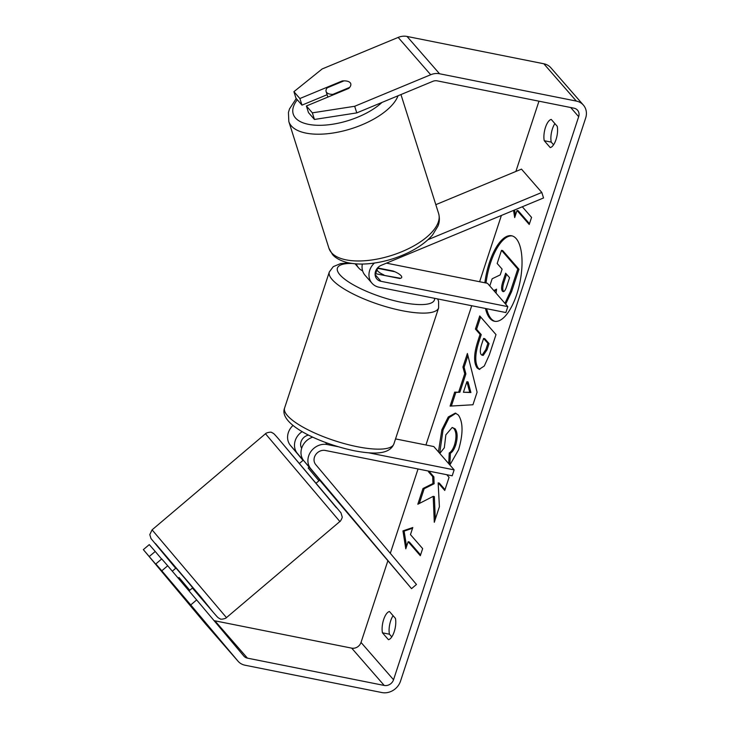 <?xml version="1.0" encoding="UTF-8"?>
<svg xmlns="http://www.w3.org/2000/svg" width="729" height="729" viewBox="0 0 729 729"><rect width="100%" height="100%" fill="white"/><g stroke="black" fill="none" stroke-linecap="round" stroke-linejoin="round"><path stroke-width="1.09" d="M374.396 263.06A15.509 13.623 138.9 0 0 371.99 283.216L365.074 275.289A15.509 13.623 -41.1 0 1 362.34 264.044M371.99 283.216A15.509 13.623 138.9 0 0 379.016 287.217L505.871 312.55L507.812 306.636L380.957 281.303A9.049 7.946 138.9 0 1 376.857 278.97A9.049 7.946 138.9 0 1 381.24 265.31L543.542 197.96L541.802 192.447L428.014 239.668M541.802 192.447L521.472 169.128L435.814 204.667M377.567 267.917L393.15 271.024A12.931 3.472 -161.8 0 1 401.697 277.403A12.931 3.472 -161.8 0 1 399.656 278.487L375.107 273.585M386.47 263.142L487.482 283.308L507.812 306.636M356.281 263.88A15.509 13.623 138.9 0 0 358.577 267.825A15.509 13.623 138.9 0 0 362.623 270.86M312.714 437.145A15.509 13.623 138.9 0 0 303.875 460.846L319.903 479.974L316.24 483.072M319.648 480.183L411.539 588.649L310.791 468.774A15.509 13.623 -41.1 0 1 310.709 451.816A15.509 13.623 -41.1 0 1 327.285 444.553L337.864 446.658M411.539 588.649L416.469 584.467L315.721 464.592A9.049 7.946 -41.1 0 1 315.666 454.705A9.049 7.946 -41.1 0 1 325.344 450.467L452.199 475.791L454.14 469.877L368.555 452.791M303.018 460.391L290.461 445.446A15.509 13.623 -41.1 0 1 293.04 425.426M395.537 438.913L433.81 446.558L454.14 469.877M303.164 460.272L297.368 453.383A15.509 13.623 -41.1 0 1 302.161 431.641M301.66 448.299A9.049 7.946 -41.1 0 1 308.504 435.095M172.29 571.181L175.981 568.055L186.478 580.293L192.693 587.774L189.011 590.9M167.178 577.587L182.833 596.131L167.178 577.587M188.693 590.526L189.44 589.898L179.015 577.486L178.213 578.161M319.612 479.582L318.619 480.411L308.194 468.009L309.187 467.161M179.015 577.486L189.44 589.898M485.478 308.476A43.594 17.277 -78.7 0 0 494.517 321.279A43.594 17.277 -78.7 0 0 516.77 294.261A43.594 17.277 -78.7 0 0 511.594 235.768A43.594 17.277 -78.7 0 0 489.35 262.786A43.594 17.277 -78.7 0 0 484.867 282.788M512.168 235.914A43.594 17.277 -78.7 0 0 490.508 263.023A43.594 17.277 -78.7 0 0 486.024 283.016M388.439 639.679A12.931 5.121 -78.7 0 0 394.225 631.669A12.931 5.121 -78.7 0 0 395.437 618.383L389.45 611.522A12.931 5.121 -78.7 0 0 383.654 619.541A12.931 5.121 -78.7 0 0 382.452 632.818L388.439 639.679M556.027 139.567A12.931 5.121 101.3 0 1 550.231 147.577L544.244 140.715A12.931 5.121 101.3 0 1 545.456 127.438A12.931 5.121 101.3 0 1 551.242 119.419L557.229 126.29A12.931 5.121 101.3 0 1 556.027 139.567M342.411 81.52L342.229 80.955L299.883 98.533L301.979 105.14L327.111 94.715M314.445 119.456L312.358 112.84L354.686 106.279L356.782 112.895L314.445 119.456L308.485 112.603L306.39 105.997L348.735 88.419A12.931 5.777 -17.6 0 0 350.749 83.717A12.931 5.777 -17.6 0 0 350.193 82.732A12.931 5.777 -17.6 0 0 342.229 80.955M428.725 471.107L428.497 471.791L432.698 476.62L432.953 483.527L423.002 488.494L417.826 504.24L433.19 496.358L434.293 522.292L439.396 506.746L438.156 482.88L444.754 490.453L449.064 477.34L446.777 474.716M458.696 392.02L464.728 373.685L462.933 367.042L467.389 353.501L477.085 392.202L472.948 404.759L450.094 406.108L454.686 392.129L459.862 392.248L465.895 373.913L464.728 373.685M356.782 112.895L432.789 81.347A7.755 6.807 -41.1 0 1 437.218 80.864L574.015 108.184A7.755 6.807 -41.1 0 1 577.532 110.188A7.755 6.807 -41.1 0 1 578.671 116.676L393.542 679.747A7.755 6.807 -41.1 0 1 384.219 685.451L247.423 658.141A7.755 6.807 -41.1 0 1 243.905 656.136A7.755 6.807 -41.1 0 1 243.832 656.054L196.657 599.921L190.743 604.933L161.792 570.789L167.706 565.777L196.657 599.921M538.968 101.185L515.868 171.452M501.397 215.447L479.609 281.74M471.718 305.733L425.936 444.982M418.045 468.975L390.307 553.338M387.728 561.184L361.019 642.431A7.755 6.807 -41.1 0 1 351.697 648.136L214.9 620.816A7.755 6.807 -41.1 0 1 214.025 620.579M405.789 548.809L402.955 530.894L412.796 527.523L410.463 534.612L422.656 548.609L420.323 555.708L408.131 541.711L405.789 548.809M522.301 206.772L531.559 217.388L529.227 224.486L517.025 210.49L514.692 217.588L513.553 210.408M477.149 367.99L477.103 367.945C473.531 362.605 473.814 353.583 477.942 340.88L480.074 334.383L475.426 329.052L479.737 315.939L496.002 334.602L489.332 354.877L484.275 366.013L479.217 369.33L477.149 367.99L478.27 368.172C474.697 362.832 474.971 353.811 479.099 341.108L481.231 334.62L480.074 334.383M438.448 451.88L441.874 429.727L448.28 416.97L455.352 413.106L458.359 415.029C463.17 422.127 463.252 433.682 458.614 449.675L449.893 465.011M448.727 463.662L449.237 452.973C451.287 451.834 453.055 449.119 454.541 444.818C456.627 437.464 456.427 432.051 453.957 428.597L452.199 427.458L445.856 434.849L444.316 447.797L439.815 453.438M354.686 106.279L430.693 74.741A15.509 13.623 -41.1 0 1 439.551 73.766L576.347 101.085A15.509 13.623 -41.1 0 1 583.382 105.085A15.509 13.623 -41.1 0 1 585.651 118.071L400.522 681.141A15.509 13.623 -41.1 0 1 381.887 692.55L245.081 665.231A15.509 13.623 -41.1 0 1 238.055 661.23A15.509 13.623 -41.1 0 1 237.918 661.066L190.743 604.933M553.575 144.798L551.224 142.109A12.931 5.121 101.3 0 1 554.887 123.602M393.095 615.695A12.931 5.121 -78.7 0 0 389.432 634.212L391.783 636.9M167.706 565.777L161.738 558.924L155.824 563.936L182.833 596.131L143.349 549.63L205.396 623.751L237.918 661.066M155.824 563.936L161.792 570.789M143.349 549.63L149.263 544.618L155.231 551.461L149.317 556.473M155.231 551.461L161.601 559.043M306.39 105.997L312.358 112.84M299.883 98.533L293.915 91.681L322.163 68.954L398.171 37.416A15.509 13.623 -41.1 0 1 407.028 36.45L543.825 63.769A15.509 13.623 -41.1 0 1 550.86 67.77L583.382 105.085M293.915 91.681L296.01 98.297L301.979 105.14M544.244 140.715L551.224 142.109M382.452 632.818L389.432 634.212M489.788 285.95L492.148 278.779L500.222 274.888L502.108 269.129L497.178 263.47L501.497 250.329L502.664 250.557L518.957 269.256L511.585 291.682L505.653 304.157M518.957 269.256L517.79 269.028L510.418 291.445L504.951 303.355M501.497 250.329L517.79 269.028M496.084 293.176L496.558 289.158L493.806 290.561M496.422 290.051L494.308 291.135M486.635 308.713A43.594 17.277 -78.7 0 0 495.109 321.371M406.554 546.495L404.121 531.122L402.955 530.894M404.121 531.122L412.559 528.233M408.131 541.711L409.288 541.948L420.587 554.906M517.025 210.49L518.191 210.727L529.482 223.685M514.61 209.97L515.458 215.274M466.888 381.704L463.425 392.257L469.74 392.284L466.888 381.704L468.054 381.941L470.907 392.521L469.74 392.284M470.907 392.521L463.425 392.257M465.895 373.913L464.1 367.27L462.933 367.042M464.1 367.27L467.927 355.643M451.36 406.026L455.853 392.366L454.686 392.129M455.853 392.366L459.862 392.248M481.249 354.64L482.051 355.169L485.879 349.519L487.901 343.368L483.6 338.438L481.559 344.653C480.037 349.565 479.919 352.872 481.204 354.586L481.249 354.64M482.051 355.169L483.218 355.397L487.045 349.756L489.068 343.605L487.901 343.368M489.068 343.605L484.767 338.675L483.6 338.438M481.231 334.62L476.593 329.289L475.426 329.052M476.593 329.289L480.639 316.978M479.81 369.384L478.315 368.227M433.19 496.358L434.347 496.586L435.313 519.185M429.882 471.335L429.654 472.027L433.864 476.848L434.119 483.755L424.169 488.722L419.321 503.475M424.169 488.722L423.002 488.494M434.119 483.755L432.953 483.527M433.864 476.848L432.698 476.62M429.654 472.027L428.497 471.791M438.156 482.88L439.323 483.117L445.018 489.651M439.678 453.283L443.041 429.955L449.146 417.58L455.926 413.261M449.839 464.947L450.404 453.21L449.237 452.973M450.404 453.21C452.454 452.071 454.222 449.356 455.707 445.054C457.785 437.692 457.593 432.288 455.124 428.834L452.199 427.458M506.555 274.222L503.967 282.096C502.509 286.734 502.381 289.823 503.584 291.354L502.463 291.181C503.803 292.484 505.224 290.853 506.737 286.287L509.562 277.685L505.653 273.193L502.8 281.859C501.342 286.506 501.215 289.595 502.418 291.126L503.174 291.646M327.184 87.835A12.931 5.777 -17.6 0 0 326.1 91.517A12.931 5.777 -17.6 0 0 326.665 92.501A12.931 5.777 -17.6 0 0 332.871 94.369L349.674 87.398A12.931 5.777 -17.6 0 0 350.749 83.717A12.931 5.777 -17.6 0 0 350.193 82.732A12.931 5.777 -17.6 0 0 343.979 80.864L327.184 87.835M333.053 94.934L332.871 94.369M383.837 275.325L400.576 278.287A12.931 3.472 18.2 0 0 401.697 277.403A12.931 3.472 18.2 0 0 394.881 271.753L378.26 268.436A12.931 3.472 18.2 0 0 377.139 269.32A12.931 3.472 18.2 0 0 383.955 274.97M375.107 274.587L380.957 281.303M303.875 460.846L310.791 468.774M325.498 442.503L327.285 444.553M290.461 445.446L297.368 453.383M226.464 617.618L152.079 529.855L149.791 534.612L150.994 538.558L175.698 568.292L155.496 543.597L200.393 596.34L213.187 612.232L192.41 588.021L213.242 612.305C218.217 618.001 217.843 617.673 220.058 618.766C220.477 619.887 226.063 618.547 226.464 617.618L339.86 521.517C339.996 522.155 342.785 517.308 342.147 516.752L340.953 512.806L278.697 439.068C273.721 433.372 274.104 433.7 271.881 432.607C271.461 431.486 265.875 432.816 265.484 433.746L339.86 521.517M336.443 507.767L278.76 439.131M570.689 107.518L578.671 116.676M361.019 642.431L393.542 679.747M214.9 620.816L247.423 658.141M351.697 648.136L384.219 685.451M398.171 37.416L430.693 74.741M407.028 36.45L439.551 73.766M543.825 63.769L576.347 101.085M511.585 291.682L510.418 291.445M487.045 349.756L485.879 349.519M478.27 368.172L477.103 367.945M479.099 341.108L477.942 340.88M443.041 429.955L441.874 429.727M455.707 445.054L454.541 444.818M455.124 428.834L453.957 428.597M455.078 428.78L453.912 428.543M503.584 291.354L502.418 291.126M503.967 282.096L502.8 281.859M398.025 95.781A57.527 25.725 162.4 0 1 347.533 129.844A57.527 25.725 162.4 0 1 291.308 125.871A57.527 25.725 162.4 0 1 288.821 121.515L288.447 112.43L289.513 108.903L296.247 98.57M297.295 99.764A51.057 22.836 -17.6 0 0 295.445 117.925A51.057 22.836 -17.6 0 0 334.93 123.848A51.057 22.836 -17.6 0 0 381.987 102.434M438.63 213.551C440.434 220.532 438.402 224.924 437.938 226.163L432.561 234.948C426.775 241.7 418.646 247.614 408.185 252.681C395.938 258.522 383.272 262.158 370.186 263.579C361.183 264.499 353.219 264.071 346.284 262.294C336.953 259.579 333.472 255.742 332.451 254.439L328.943 248.27A57.527 25.725 -17.6 0 0 331.44 252.635A57.527 25.725 -17.6 0 0 396.776 253.665A57.527 25.725 -17.6 0 0 438.63 213.551L400.959 94.56M393.888 443.925C389.559 454.705 373.558 454.431 354.039 450.722C318.117 443.123 278.177 423.722 284.602 407.994A57.527 15.437 18.2 0 0 357.338 446.722A57.527 15.437 18.2 0 0 393.888 443.925L438.621 307.893A57.527 15.437 -161.8 0 1 402.062 310.682A57.527 15.437 -161.8 0 1 329.326 271.953L333.262 266.641L340.516 263.634L348.772 262.877M351.979 263.433A51.057 13.705 18.2 0 0 344.498 279.025A51.057 13.705 18.2 0 0 401.971 302.435A51.057 13.705 18.2 0 0 434.593 298.316M355.05 263.78L358.577 267.825M303.328 460.136L299.528 463.352M265.484 433.746L152.079 529.855M205.532 623.915L238.055 661.23M328.943 248.27L288.821 121.515M327.868 97.085L326.1 91.517M284.602 407.994L329.326 271.953M375.699 273.703L377.139 269.32M438.621 307.893L438.603 301.277L437.637 298.926"/></g></svg>

